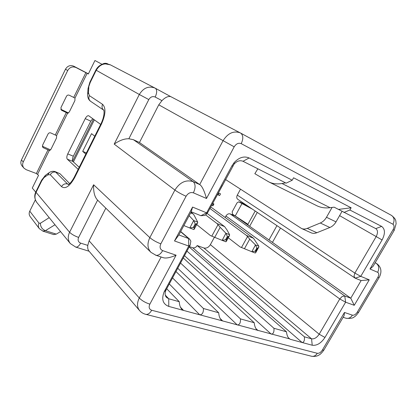 <?xml version="1.0" encoding="UTF-8"?>
<svg xmlns="http://www.w3.org/2000/svg" width="417" height="417" viewBox="0 0 417 417"><rect width="100%" height="100%" fill="white"/><g stroke="black" fill="none" stroke-linecap="round" stroke-linejoin="round"><path stroke-width="0.63" d="M268.981 239.926L276.945 225.639M252.353 209.115L238.769 201.844L237.059 202.818L232.175 211.794L232.556 214.223L247.161 223.762L248.694 225.587M239.009 201.911L240.567 202.344L248.746 206.691M235.162 216.079L241.975 203.59M257.868 168.812L254.839 173.68L268.84 181.916L316.816 205.711C320.741 207.645 325.156 208.307 330.055 207.697L334.121 207.16L375.858 228.652C377.938 230.273 378.021 232.957 376.108 236.72L354.867 273.093L353.997 276.242L355.195 278.175L360.768 276.341L369.248 279.833L354.257 305.301L350.77 298.197L272.452 242.381L280.479 228.016M272.452 242.381L236.027 216.632M242.527 202.511L242.157 203.188M369.248 279.833L361.112 280.568L350.77 298.197L344.781 295.992L342.195 296.445L339.766 298.953L319.182 334.199C316.878 337.65 314.335 339.193 311.556 338.828L304.379 336.811L197.184 245.556L203.85 247.974C206.399 248.553 208.573 247.453 210.361 244.67L214.411 237.221M234.959 215.933L230.215 213.921C228.563 213.457 227.129 214.166 225.915 216.042L225.138 217.471M354.257 305.301L345.615 302.205L324.952 337.462C321.111 343.217 316.873 345.808 312.234 345.24L290.112 339.25L288.314 337.671M355.195 278.175L361.112 280.568M354.893 278.019L237.779 199.321C236.601 198.351 236.439 196.944 237.289 195.109L240.505 189.193M200.89 215.709L191.231 211.794L192.581 207.072L206.629 212.858L200.89 215.709L204.674 215.427L206.128 214.458L207.833 212.331L206.629 212.858L231.862 165.956L234.172 162.573C239.082 157.376 244.06 155.838 249.116 157.965L292.218 180.222L293.573 177.788L351.13 207.791L349.863 209.996L381.623 226.395C385.188 229.063 385.344 233.583 382.087 239.957L360.768 276.341L354.867 273.093L237.289 195.109M192.581 207.072L174.499 240.953L188.765 246.056L190.188 245.118L190.85 241.125L189.646 239.123L188.625 238.545L188.765 246.056L164.173 291.796C161.285 299.208 162.818 304.082 168.77 306.417L168.744 298.77L166.539 297.477C164.856 295.544 164.684 293.062 166.023 290.029L190.188 245.118M169.286 283.941L199.707 314.788L168.77 306.417M175.964 271.545L218.706 312.781L203.433 308.497C203.543 312.646 202.302 314.741 199.707 314.788L289.216 338.755C287.72 337.264 286.802 334.94 286.458 331.786L189.188 246.979M343.681 316.331L344.134 315.565L344.458 312.458L322.305 350.186C320.777 352.464 319.104 353.496 317.285 353.293L151.689 310.253C149.135 309.252 148.525 307.214 149.859 304.139C145.507 302.768 141.978 300.73 139.278 298.014C136.833 303.018 136.948 307.22 139.617 310.613L88.701 250.773C87.82 249.548 87.513 247.755 87.779 245.384L89.118 240.802L105.824 208.187M87.669 93.882L88.008 88.878L90.223 82.462L96.233 70.27L139.32 94.487L114.195 144.115L174.895 190.069L149.828 237.622C147.029 243.591 147.415 248.506 150.985 252.363L97.614 200.134C94.664 197.158 93.335 192.028 93.627 184.752L69.587 232.243L36.06 192.367L41.752 180.816L45.787 175.072L48.799 172.893M189.396 246.583L192.758 247.787C194.499 248.178 195.98 247.437 197.184 245.556M86.397 152.935L82.696 151.366L85.808 154.108M94.768 136.208L91.542 133.648L82.696 151.366M228.281 237.784L240.129 246.953L244.44 248.72L249.736 239.129L246.483 235.423L253.489 238.248L211.883 207.76L210.59 207.213M215.287 198.487L217.492 194.588L219.623 195.531L220.53 193.848L218.404 192.899L222.417 185.242M212.628 203.428L213.916 203.986L212.931 205.821L213.181 203.96L212.498 203.668M190.996 212.232L193.18 213.942L194.113 215.198L197.715 222.131L193.681 220.536L189.808 228L183.871 225.576M189.146 215.698L193.681 220.536M190.632 212.915L193.18 213.942M189.766 227.984L193.806 229.527L194.166 229.293L194.082 227.672L193.342 227.39L189.808 228M193.342 227.39L195.213 223.903L195.948 224.19L197.58 222.939L197.715 222.131M195.213 223.903L193.759 220.624M196.704 224.57L210.465 235.589L214.729 237.346L220.176 227.317L216.996 223.538L205.602 214.87M207.124 213.415L224.601 226.603L227.083 230.075L229.611 234.708L225.915 233.254L222.157 240.369L214.729 237.346M220.176 227.317L225.915 233.254M216.996 223.538L224.601 226.603M222.115 240.359L225.816 241.771L226.249 241.506L226.228 240.051L225.55 239.791L222.157 240.369M225.55 239.791L227.369 236.47L228.042 236.731L229.486 235.595L229.611 234.708M227.369 236.47L225.993 233.338M213.061 203.616L213.181 203.96M253.489 238.248L258.879 246.254L255.485 244.915L251.832 251.722L244.44 248.72M246.483 235.423L209.923 208.448M249.736 239.129L255.485 244.915M251.795 251.712L255.199 253.01L255.699 252.723L255.72 251.415L255.1 251.175L256.867 247.995L255.564 244.998M256.867 247.995L257.487 248.24L258.764 247.203L258.879 246.254M255.1 251.175L251.832 251.722M192.758 247.787L302.101 342.498C303.983 342.362 304.738 340.465 304.379 336.811M184.491 255.699L271.264 334.153C273.344 334.038 274.24 332.078 273.943 328.278L286.458 331.786M273.943 328.278L186.957 251.117M183.266 257.972L254.25 322.753C254.532 325.974 255.449 328.377 257.002 329.967L258.076 330.582L255.949 328.622M254.25 322.753L240.458 318.885L180.54 263.044M177.731 268.256L237.299 324.958C239.619 324.874 240.672 322.852 240.458 318.885M218.706 312.781C218.915 316.06 219.822 318.546 221.417 320.235L222.725 321.017L220.192 318.546M203.433 308.497L172.534 277.91M166.711 288.731L179.284 301.726C179.409 305.041 180.285 307.6 181.911 309.393L183.522 310.404L180.488 307.235M179.284 301.726L168.744 298.77L165.278 295.111M191.231 211.794L178.862 234.953L188.625 238.545L180.597 231.701M178.862 234.953L174.499 240.953M207.833 212.331L234.125 164.032C237.028 160.952 239.989 160.034 243.017 161.28L286.156 183.157L292.218 180.222M74.992 98.078L69.238 95.222C68.086 94.81 67.173 95.154 66.496 96.259L60.924 107.659L61.466 110.182L61.82 110.39L67.773 113.288L69.337 111.912L74.909 100.565L74.992 98.078L87.148 73.329L76.009 67.533C72.522 66.173 69.748 67.179 67.684 70.551L23.258 161.973C22.252 164.277 22.502 166.352 24.004 168.192L26.198 169.688L36.378 173.535L38.557 175.281L32.286 188.046L35.721 192.133M43.504 147.827L49.54 150.568L50.983 149.276L56.451 138.142L56.681 135.666L50.791 132.934C49.623 132.57 48.711 132.934 48.044 134.019L42.576 145.215L42.925 147.451L43.504 147.827L42.508 146.852M87.148 73.329L88.315 74.012L94.946 60.512L102.149 64.348M78.172 169.365L67.325 159.19C66.532 158.1 66.673 156.339 67.752 153.904L85.256 118.616C86.439 116.442 87.58 115.483 88.691 115.749L100.664 124.428M79.209 167.295L72.939 161.478C72.136 160.389 72.266 158.637 73.34 156.219L90.776 121.175L92.741 118.673M50.598 149.917L42.367 146.252M68.565 113.002L60.809 109.259M24.004 168.192L22.2 166.122C20.709 164.293 20.459 162.234 21.455 159.94L65.495 69.191C67.538 65.844 70.296 64.849 73.762 66.204L88.404 73.835M102.113 64.333C103.969 63.134 105.845 62.972 107.742 63.853L107.862 63.916M42.795 231.122L45.406 230.674C42.091 229.261 40.428 226.785 40.423 223.241L38.979 223.126C38.046 225.175 38.166 227.015 39.339 228.657L30.139 216.532C28.987 214.927 28.862 213.139 29.758 211.158L35.351 199.832M162.437 257.43L163.162 257.67C165.872 258.545 170.183 257.722 176.099 255.194L162.651 250.622C160.045 249.366 159.435 247.109 160.832 243.841L186.086 196.256C188.088 193.128 190.522 191.987 193.399 192.831C195.698 187.765 195.615 184.038 193.144 181.645L199.696 184.564C201.964 185.919 204.231 190.559 206.498 198.482L234.187 146.831C236.194 143.714 238.534 142.656 241.214 143.662C243.486 138.731 243.299 135.207 240.661 133.091L240.26 132.877C233.635 130.511 227.88 133.153 222.996 140.81L199.696 184.564L139.466 142.51L158.773 104.818L161.958 100.638C165.168 97.396 168.072 96.04 170.662 96.582L170.782 96.645M139.466 142.51L133.424 139.7L128.858 138.762L148.801 99.585L139.32 94.487C143.438 87.851 148.66 85.714 154.994 88.07L155.265 88.211M114.195 144.115C119.507 140.409 124.391 138.626 128.858 138.762M60.564 231.581L56.285 234.13L53.626 234.552M268.84 181.916C272.697 183.814 277.086 184.345 282.007 183.506L285.582 182.865M351.13 207.791L338.541 209.402M343.921 212.456L349.863 209.996M342.023 211.377L336.019 221.886C334.434 224.57 332.38 226.441 329.857 227.505L316.863 232.733C314.835 233.52 312.948 233.556 311.202 232.832L301.59 228.526C303.336 229.246 305.223 229.199 307.256 228.386L320.292 223.001C322.831 221.907 324.895 219.999 326.495 217.267L332.094 207.426M225.503 179.508L301.59 228.526M373.622 265.384L372.991 266.453L369.978 268.996L377.656 272.311C379.043 273.208 379.11 274.876 377.859 277.31L357.26 312.203C355.732 314.475 354.111 315.461 352.396 315.158L344.458 312.458M55.43 171.747L60.022 173.753L69.67 183.558M219.623 195.531L217.565 194.254M218.889 193.118L218.143 194.51M249.653 226.264L257.273 212.42M255.199 211.028L247.88 224.33M239.212 202.005L240.567 202.344M225.915 216.042L339.766 298.953L345.615 302.205L344.781 295.992L230.215 213.921M149.859 304.139L176.099 255.194M193.399 192.831L206.498 198.482M241.214 143.662L392.96 224.242C394.341 225.305 394.383 227.109 393.08 229.658L369.978 268.996M145.361 314.23L146.075 314.408C148.16 314.522 150.031 313.141 151.689 310.253M161.124 256.992L139.278 298.014L89.118 240.802M87.779 245.384L80.637 243.127C78.214 242.053 77.541 240.156 78.625 237.424L97.614 200.134M160.832 243.841C156.365 242.136 152.695 240.062 149.828 237.622L93.627 184.752M78.625 237.424C74.58 235.975 71.568 234.25 69.587 232.243C67.606 236.538 67.856 240.317 70.337 243.564L36.977 202.667C34.653 199.634 34.345 196.198 36.06 192.367L35.888 191.789L41.518 180.352M88.816 87.268L88.456 92.642L89.347 95.623L102.556 104.323C106.064 107.847 105.71 114.404 101.487 123.99L74.565 177.772C69.675 186.394 65.333 189.349 61.528 186.628L50.264 174.713L47.882 174.838L44.41 177.34M88.456 92.642L87.643 94.237C87.534 97.521 88.555 99.898 90.703 101.373C88.847 99.913 88.399 97.995 89.347 95.623M102.556 104.323C101.55 106.794 101.998 108.78 103.896 110.276L90.703 101.373M103.786 110.213C103.312 108.905 105.85 113.46 101.096 123.562L101.487 123.99M74.565 177.772L74.278 177.152L101.076 123.604M68.69 184.689L67.622 184.017C65.062 183.344 63.03 184.215 61.528 186.628M68.576 184.382L67.622 184.017L55.237 171.668C53.548 171.069 51.802 171.22 49.998 172.117L49.258 172.565L47.882 174.838M50.264 174.713C51.698 172.393 53.657 171.569 56.144 172.247L60.022 173.753M45.333 175.395L41.559 180.269L41.752 180.816M75.503 247.031L75.795 247.119C77.468 247.307 79.079 245.973 80.637 243.127M211.638 205.268L212.931 205.821M195.948 224.19L194.082 227.672M217.955 224.779L211.794 236.142M228.042 236.731L226.228 240.051M247.479 236.642L241.49 247.51M257.487 248.24L255.72 251.415M324.952 337.462L319.182 334.199L210.361 244.67M203.85 247.974L311.556 338.828L312.234 345.24M166.227 289.633L164.512 291.129M73.408 161.911L94.367 119.851M37.608 174.228L49.31 150.391M56.582 135.582L67.59 113.158M85.256 118.616L90.776 121.175M73.34 156.219L67.752 153.904M67.325 159.19L72.939 161.478M49.675 150.594L49.404 150.485M48.07 149.698L36.378 173.535M66.334 112.47L55.336 134.889M85.876 72.641L73.731 97.39M61.82 110.39L61.137 109.864M76.009 67.533L73.762 66.204M65.495 69.191L67.684 70.551M23.258 161.973L21.455 159.94M40.423 223.241L49.201 217.653M38.979 223.126L29.758 211.158M90.223 82.462L89.879 82.201L95.863 70.051L96.233 70.27C99.804 64.432 104.516 62.618 110.359 64.833L110.594 64.953M170.772 96.64L155.333 88.248C157.173 89.817 157.126 92.746 155.197 97.041C152.627 96.03 150.495 96.88 148.801 99.585M170.72 96.608L155.275 88.216M155.197 97.041L161.958 100.638M391.401 215.349L240.645 133.08M391.354 215.323L391.49 215.396C394.31 217.465 394.8 220.416 392.96 224.242M158.773 104.818L234.187 146.831M186.086 196.256C181.682 194.306 177.955 192.242 174.895 190.069C179.899 182.25 185.982 179.44 193.144 181.645L133.424 139.7M155.52 255.141L156.021 255.303C158.434 255.642 160.644 254.083 162.651 250.622M393.08 229.658L394.268 230.241M375.201 262.694L376.207 263.315L375.118 262.83M375.222 262.658L376.207 263.315C378.98 265.53 379.465 268.527 377.656 272.311M56.285 234.13L45.406 230.674L55.002 224.763M243.017 161.28L249.116 157.965M231.862 165.956L232.759 166.034M330.055 207.697L282.007 183.506M381.623 226.395L375.78 228.61M339.594 215.631L382.087 239.957M316.863 232.733L307.256 228.386M320.292 223.001L329.857 227.505M336.019 221.886L326.495 217.267M323.915 349.978L322.305 350.186M317.285 353.293C315.857 355.539 314.048 356.551 311.864 356.327L311.077 356.123M352.396 315.158C350.707 317.718 348.591 318.75 346.047 318.254L345.479 318.072M358.636 312.255L357.26 312.203M377.859 277.31L379.121 277.581M344.134 315.565L323.764 350.233C321.705 353.001 320.141 354.57 319.078 354.94C317.53 356.128 315.122 356.587 311.864 356.327L146.075 314.408C143.495 313.829 141.342 312.562 139.617 310.613M74.231 177.246C70.358 184.403 68.06 184.377 68.424 184.554M35.841 191.877C34.085 195.516 34.465 199.112 36.977 202.667M89.097 251.243L75.795 247.119L70.337 243.564M189.782 227.99L193.796 229.522M194.166 229.293L197.58 222.939M222.131 240.364L225.805 241.766M226.249 241.506L229.48 235.595M251.811 251.717L255.188 253.004M255.694 252.723L258.764 247.203M166.023 290.029L164.173 291.796M189.646 239.123L180.702 231.513M206.629 212.858L206.128 214.458M93.481 119.21L72.641 161.056M89.869 82.217L88.029 88.524M95.868 70.046C97.854 66.376 100.81 64.281 104.745 63.77L110.359 64.833L155.338 88.253M372.991 266.453L394.263 230.252L396.15 223.595C395.535 220.874 396.859 219.723 391.49 215.396L240.661 133.091L170.662 96.582M163.162 257.67L156.021 255.303L150.985 252.363M39.339 228.657L43.076 231.211L53.923 234.646M234.125 164.032L234.172 162.573M343.123 317.285L346.047 318.254C350.421 318.645 353.199 318.155 354.382 316.795C355.263 316.456 356.644 315.002 358.537 312.422L379.063 277.68C381.201 273.844 382.624 267.896 376.666 263.56"/></g></svg>
